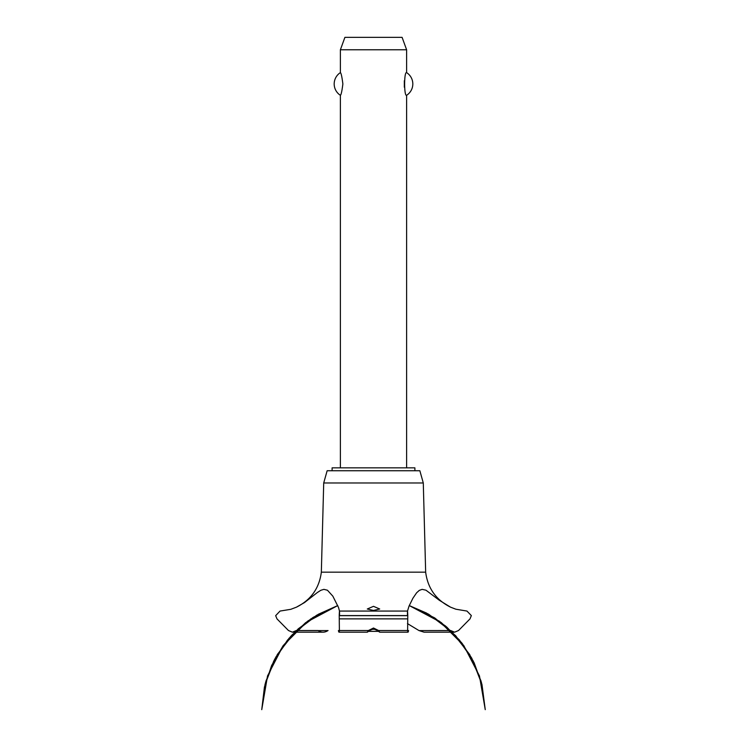 <?xml version="1.0" encoding="UTF-8"?>
<svg xmlns="http://www.w3.org/2000/svg" width="747" height="747" viewBox="0 0 747 747"><rect width="100%" height="100%" fill="white"/><g stroke="black" fill="none" stroke-linecap="round" stroke-linejoin="round"><path stroke-width="1.12" d="M414.893 470.741L414.893 467.846L332.107 467.846L332.107 470.741M406.611 467.846L406.611 95.299C403.978 96.662 403.978 71.264 406.611 72.627L406.611 49.769L340.389 49.769L340.389 72.627C341.146 73.038 341.967 76.82 342.873 83.963C341.967 91.115 341.146 94.888 340.389 95.299L340.389 467.846M404.332 80.713L404.332 87.222M340.389 95.299A13.455 13.455 0 0 1 340.389 72.627M406.611 72.627A13.455 13.455 0 0 1 406.611 95.299M340.389 49.769L344.909 37.35L402.091 37.35L406.611 49.769M321.341 572.155L323.712 482.982L327.139 470.741L419.861 470.741L423.288 482.982L425.659 572.155L321.341 572.155C319.268 588.234 310.976 599.897 296.475 607.152L304.487 602.577L317.251 592.595L320.818 590.289L323.918 589.355L327.447 590.233L332.835 596.153L338.55 607.554L339.493 611.065L407.507 611.065L409.057 606.05L412.923 598.216L416.611 592.81L419.31 590.373L422.12 589.364L425.958 590.186L439.292 600.252L450.525 607.152L455.847 609.207L466.968 611.065L471.338 615.584L470.012 618.88L458.518 630.533L454.587 632.177L450.525 630.477M373.5 610.467L367.291 609.001L373.5 606.331L379.709 609.001L373.5 610.467M296.475 630.477L292.413 632.177L288.482 630.533L276.988 618.88L275.662 615.659L280.032 611.065L290.779 609.319L296.475 607.152M296.41 630.533L318.063 630.533C321.35 632.728 324.674 632.728 328.054 630.533M407.46 623.586L419.002 630.58L424.081 632.177L454.587 632.177M377.749 630.58L373.5 628.899L369.251 630.58M369.298 630.533C367.048 632.672 366.73 632.672 368.355 630.533L373.5 628.022L378.645 630.533L379.672 632.177L407.983 632.177M339.017 632.177L367.328 632.177L368.355 630.533L339.381 630.533C339.203 632.728 338.877 632.728 338.41 630.533M408.59 630.533C408.123 632.728 407.797 632.728 407.619 630.533L378.645 630.533C380.298 632.69 379.98 632.69 377.702 630.533M407.619 630.533L407.778 615.584C407.545 609.72 407.432 609.72 407.451 615.584M339.549 615.584C339.558 609.72 339.455 609.72 339.222 615.584L339.381 630.533M428.89 630.58L450.59 630.533M371.352 629.282L375.648 629.282M378.58 631.355L368.42 631.355M323.712 482.982L423.288 482.982M327.998 630.58L296.372 630.58M450.628 630.58L419.002 630.58M339.325 618.88L407.675 618.88M339.222 615.659L407.778 615.659M339.222 615.584L407.778 615.584M409.263 605.574L428.143 613.959L446.753 627.05L462.328 643.634L474.224 663.028L481.946 684.42L471.871 658.415L455.679 635.706L434.362 617.722L409.263 605.574L426.462 613.035L445.66 626.107L461.739 642.868L474.018 662.589L481.946 684.42L471.871 658.415L455.679 635.706L434.362 617.722L409.263 605.574L441.225 622.55L459.414 639.974L473.243 661.039L482.002 684.663L485.251 709.65L479.471 675.942L463.766 645.548L439.609 621.345L409.263 605.574L439.609 621.345L463.766 645.557L479.471 675.942L485.251 709.65L479.471 675.942L463.766 645.557L439.609 621.345L409.263 605.574L435.043 618.161L455.67 635.706L471.478 657.687L481.535 682.823L485.251 709.65L479.471 675.942L463.766 645.557L439.609 621.345L409.263 605.574L428.89 614.389L451.907 631.813L469.695 654.549L481.059 681.087L485.251 709.65M337.737 605.574L312.629 617.722L291.321 635.706L275.129 658.415L265.054 684.42L275.129 658.415L291.321 635.716L312.629 617.722L337.737 605.574L312.638 617.722L291.321 635.706L275.129 658.415L265.054 684.42L275.129 658.415L291.321 635.706L312.638 617.722L337.737 605.574L307.39 621.345L283.234 645.557L267.529 675.942L261.749 709.65L265.96 681.031L277.37 654.447L295.224 631.682L318.325 614.267L337.737 605.574L313.348 617.255L292.18 634.791L275.923 656.958L265.577 682.422L261.749 709.65L265.381 683.169L275.185 658.303L290.62 636.472L310.799 618.936L337.737 605.574L308.222 620.738L289.061 638.237L274.448 659.685L265.185 683.925L261.749 709.65L264.429 687.072L271.628 665.493L283.038 645.828L298.193 628.881L316.756 615.173L337.737 605.574L305.635 622.653L287.502 640.076L273.719 661.114L264.989 684.71L261.749 709.65M292.413 632.177L322.919 632.177M450.525 607.152C436.024 599.897 427.732 588.234 425.659 572.155"/></g></svg>
